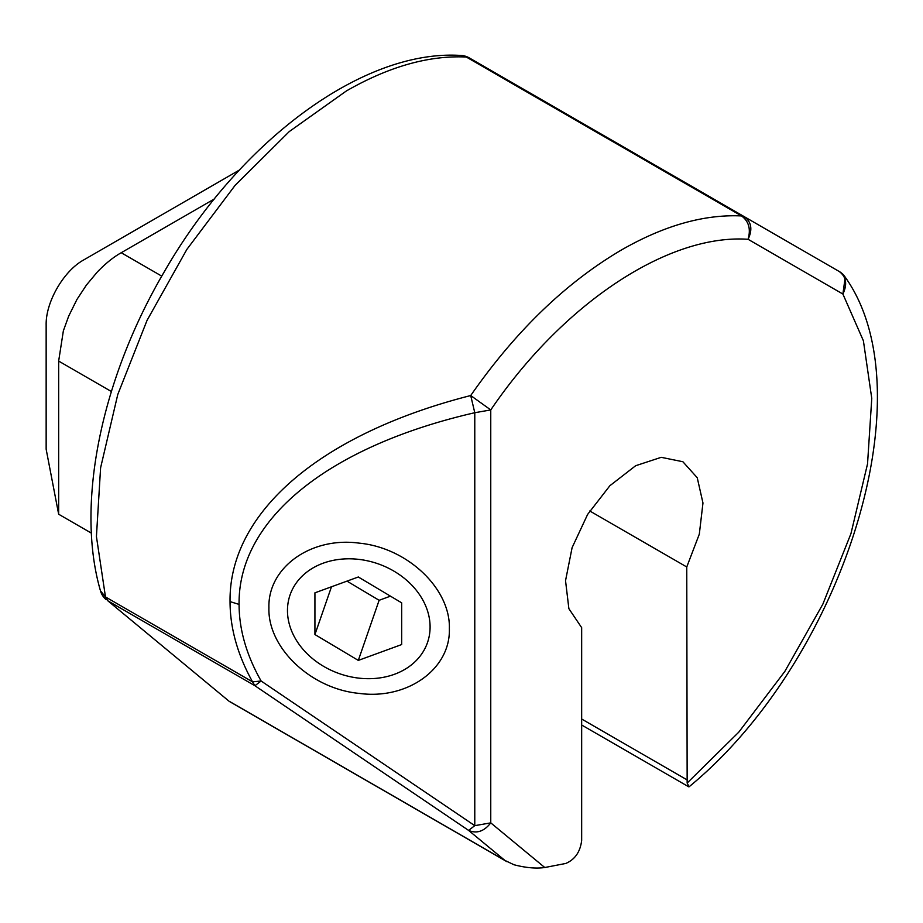 <?xml version="1.0" encoding="UTF-8"?>
<svg xmlns="http://www.w3.org/2000/svg" width="923" height="923" viewBox="0 0 923 923"><rect width="100%" height="100%" fill="white"/><g stroke="black" fill="none" stroke-linecap="round" stroke-linejoin="round"><path stroke-width="1.38" d="M287.468 610.518A72.721 58.23 19.1 0 1 358.782 559.373A72.721 58.23 19.1 0 1 430.095 626.982A72.721 58.23 19.1 0 1 358.782 678.128A72.721 58.23 19.1 0 1 287.468 610.518M401.678 644.554L401.678 602.846L358.309 576.99L314.928 592.831L314.928 634.539L358.309 660.407L401.678 644.554M346.979 581.132L379.122 600.296L390.452 596.154M379.122 600.296L358.309 660.407M331.472 586.797L314.928 634.539M686.758 566.976L687.15 783.05L738.746 732.193L784.804 671.471L822.878 604.104L850.948 533.644L867.539 463.854L871.762 398.401L863.397 340.783L842.895 294.045C847.51 284.307 846.287 276.796 839.226 271.489L744.423 216.755C751.484 222.051 752.707 229.573 748.08 239.299C668.298 233.681 563.065 303.459 490.759 409.927L490.759 822.866C484.148 831.392 476.764 833.896 468.584 830.4L504.939 860.444L514.007 864.759C525.775 867.816 536.032 868.739 544.778 867.516L565.73 863.466C574.994 859.532 580.302 851.837 581.663 840.368L581.663 627.652L568.88 608.684L565.534 580.694L572.098 547.662L587.628 514.411L609.872 485.729L635.659 465.723L661.226 457.323L682.87 461.731L697.234 477.71L702.968 503.012L699.311 534.163L686.758 566.976L589.774 510.984M268.916 607.853C267.647 567.564 310.936 536.517 359.139 543.139C407.355 547.651 450.632 588.701 449.363 628.69C450.632 668.979 407.355 700.015 359.139 693.392C310.924 688.893 267.647 647.842 268.916 607.853M91.412 533.136L58.657 514.226L46.15 449.213L46.15 324.965C45.642 302.098 63.618 270.935 83.681 259.951L239.38 170.063M58.657 514.226L58.657 361.078L63.364 330.815L68.694 316.116L76.944 299.456L86.416 285.057L97.227 272.1C105.453 263.54 113.448 257.09 121.225 252.729L214.367 198.953M845.203 277.188L842.895 294.045L748.08 239.299C750.976 229.077 748.795 221.289 741.561 215.936L744.423 216.755L469.161 57.837L839.226 271.489A17.699 17.699 0 0 1 845.214 277.177C928.042 393.498 842.168 661.053 689.112 786.765L687.15 783.05M461.235 55.507L469.161 57.837A17.699 17.699 0 0 0 461.246 55.484C362.739 48.734 238.676 141.957 163.982 272.285C101.161 379.272 75.351 504.604 100.492 590.882L105.476 596.927L96.43 536.528L100.595 467.834L117.775 394.49L147.045 320.385L186.861 249.406L235.123 185.338L289.268 131.562L346.437 90.915C388.952 66.56 428.907 55.265 466.3 57.018L741.561 215.936C704.168 214.182 664.214 225.489 621.698 249.833C565.857 282.623 515.519 331.195 470.707 395.54L490.759 409.927L474.78 412.719L470.707 395.54C320.708 433.706 228.846 512.357 230.046 601.611C230.081 628.09 237.58 654.822 252.533 681.832L261.117 681.001L254.921 685.731L468.584 830.4L474.78 825.658L261.117 681.001C246.464 655.088 239.126 629.555 239.08 604.403C237.915 519.591 327.873 446.432 474.78 412.719L474.78 825.658L490.759 822.866L544.778 867.516M107.864 600.827L229.273 701.399L107.864 600.827L254.921 685.731L252.533 681.832L105.476 596.927L107.864 600.827M686.758 779.693L581.663 719.017M230.046 601.611L239.08 604.403M161.767 276.139L121.225 252.729M58.657 361.078L111.371 391.514M504.939 860.444L229.677 701.526M688.708 786.8L581.663 725.005M506.969 861.713L229.273 701.388M100.492 590.882A17.699 17.699 0 0 0 106.249 599.719M744.423 216.755L469.161 57.837"/></g></svg>
